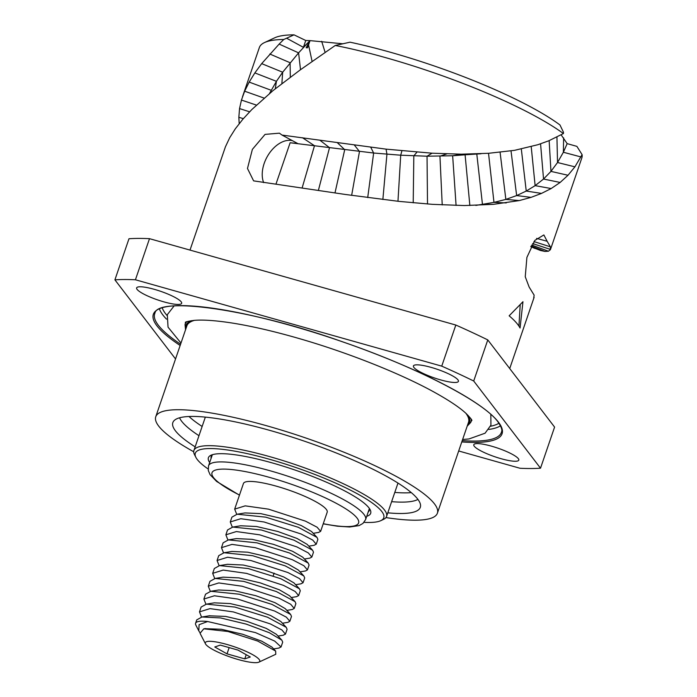 <?xml version="1.0" encoding="UTF-8"?>
<svg xmlns="http://www.w3.org/2000/svg" width="697" height="697" viewBox="0 0 697 697"><rect width="100%" height="100%" fill="white"/><g stroke="black" fill="none" stroke-linecap="round" stroke-linejoin="round"><path stroke-width="1.05" d="M561.155 134.861L567.166 143.634L576.889 146.37L582.091 154.629L574.92 166.836L568.011 175.261L560.144 182.448L551.161 188.547L541.499 193.409L531.044 197.364L519.265 200.579L493.459 204.343L464.359 205.545L432.393 204.343L398.876 201.372L345.712 194.515L253.612 180.871L247.479 168.482L252.375 149.376L265.052 134.39L279.401 133.171L282.067 135.087L386.077 149.141L432.062 153.201L461.292 154.176L488.641 153.288L514.569 150.334L537.875 144.715L548.757 140.803L563.429 133.545A170.425 32.628 -161.1 0 0 335.248 45.471L299.989 70.075L273.015 90.593L251.783 109.586L242.878 119.187L235.298 128.84L229.722 137.684L225.436 146.788L190.002 250.092M335.248 45.471L350.025 42.186A162.122 31.043 18.9 0 1 559.952 124.955L563.472 132.23L563.429 133.545M242.495 96.778L259.362 47.527A170.425 32.628 18.9 0 1 264.52 42.561L274.757 37.786A162.122 31.043 18.9 0 1 294.029 34.85L305.756 40.487L310.026 40.618L307.543 47.797L306.131 47.762L310.026 40.618L342.889 43.789M533.719 298.063L534.129 295.127L529.145 287.059L525.25 276.753L526.897 257.402L534.834 240.395L543.869 234.941L547.136 241.267L536.585 238.391M533.946 241.571L550.377 246.825L547.136 241.267M550.377 246.825L550.395 249.709L548.426 251.225L544.949 251.434L540.393 250.458L530.757 246.616M550.499 249.439L532.613 243.567M550.508 249.413L581.829 157.931A170.425 32.628 -161.1 0 0 582.091 154.629M517.775 324.506A170.425 32.628 -161.1 0 0 509.141 315.811L522.959 301.723L520.058 328.026A170.425 32.628 -161.1 0 0 517.775 324.506M518.943 326.135L520.197 304.824M239.193 123.657L238.844 117.296L239.541 108.584L241.45 100.063L244.647 91.202L249.169 82.089L254.858 72.915L261.68 63.627L279.148 44.085L283.757 39.485L294.029 34.85M264.52 42.561A170.425 32.628 18.9 0 1 283.757 39.485M305.756 40.487L303.413 47.326L287.007 38.44M310.026 40.618L303.413 47.326M269.53 93.45L276.43 81.322L282.677 72.218L298.595 52.859L308.074 42.639L308.318 43.754M475.842 205.415L493.973 202.383L505.848 199.403L516.651 195.578L526.244 191.056L535.13 185.646L543.538 179.042L550.952 171.384L557.522 162.523L563.368 152.251L567.166 143.634M282.067 135.087L297.689 143.521L290.126 142.754L373.644 153.026L400.714 155.204L427.034 156.206L452.649 155.753L475.45 153.993M292.339 140.628A27.113 17.521 -61.6 0 0 269.147 153.558A27.113 17.521 -61.6 0 0 263.658 182.623M487.778 339.909L473.707 381.015L540.515 468.192L554.585 427.087L487.778 339.909A254.64 48.755 -161.1 0 0 455.821 325.037L149.498 238.67A254.64 48.755 -161.1 0 0 128.98 238.74L114.909 279.845L175.539 358.964M458.687 450.976L519.997 468.262A254.64 48.755 18.9 0 0 540.515 468.192M473.707 381.015A254.64 48.755 -161.1 0 0 441.741 366.143L135.427 279.776A254.64 48.755 -161.1 0 0 114.909 279.845M491.481 446.158A23.794 4.557 18.9 0 1 518.803 460.142A23.794 4.557 18.9 0 1 501.099 458.704A23.794 4.557 18.9 0 1 473.777 444.721A23.794 4.557 18.9 0 1 491.481 446.158M431.112 367.38A23.794 4.557 18.9 0 1 458.434 381.355A23.794 4.557 18.9 0 1 440.731 379.926A23.794 4.557 18.9 0 1 413.417 365.942A23.794 4.557 18.9 0 1 431.112 367.38M154.325 289.333A23.794 4.557 18.9 0 1 181.647 303.317A23.794 4.557 18.9 0 1 163.943 301.879A23.794 4.557 18.9 0 1 136.621 287.905A23.794 4.557 18.9 0 1 154.325 289.333M149.498 238.67L135.427 279.776M455.821 325.037L441.741 366.143M467.182 426.181L470.71 422.452L471.494 420.692A151.171 28.943 -161.1 0 0 471.712 420.108M185.681 322.18A151.171 28.943 -161.1 0 0 185.498 322.772L185.036 324.645L185.541 329.751M194.489 320.35A148.844 28.499 -161.1 0 0 186.892 325.804L155.753 416.754A148.844 28.499 -161.1 0 0 158.689 426.085A148.844 28.499 18.9 0 0 193.714 451.761M465.875 413.269A148.844 28.499 18.9 0 1 468.532 422.234L437.394 513.175A148.844 28.499 18.9 0 1 385.946 517.575M437.394 513.175A148.844 28.499 18.9 0 0 434.458 503.844A148.844 28.499 -161.1 0 0 286.049 431.53A148.844 28.499 -161.1 0 0 155.753 416.754M387.811 512.818A130.783 25.04 -161.1 0 0 420.561 506.031A130.783 25.04 -161.1 0 0 270.148 430.485A130.783 25.04 -161.1 0 0 173.431 421.424A130.783 25.04 -161.1 0 0 195.16 446.855M417.939 499.409A127.821 24.473 18.9 0 1 391.627 501.666M198.976 435.703A127.821 24.473 18.9 0 1 181.69 421.302A127.821 24.473 18.9 0 1 179.565 417.791M188.983 416.501A127.821 24.473 -161.1 0 0 202.139 426.459M394.79 492.413A127.821 24.473 -161.1 0 0 411.291 492.613M320.629 531.375L327.198 512.19A44.268 8.477 -161.1 0 0 276.369 486.175A44.268 8.477 18.9 0 0 243.436 483.509L234.671 509.115L245.196 505.856L268.511 509.15L305.478 521.147L317.126 527.228L320.629 531.375L318.468 532.456M223.519 552.826L221.472 547.659L231.996 544.392L255.311 547.685L292.287 559.682L303.927 565.764L307.429 569.911L305.539 570.948L300.032 571.854M227.919 539.983L225.872 534.808L236.396 531.55L259.711 534.834L296.687 546.831L308.327 552.921L311.829 557.069L309.834 558.123M232.319 527.141L230.271 521.966L240.796 518.707L264.111 521.992L301.087 533.989L312.726 540.079L316.229 544.218L313.998 545.307M236.719 514.29L234.671 509.124M224.042 552.738L231.918 551.449L247.757 552.198L269.042 557.182L288.201 564.134L298.377 570.059L303.831 575.931L285.143 565.842L252.575 555.692L224.033 552.738L218.727 555.666L217.072 560.501L227.597 557.243L250.92 560.527L287.887 572.525L299.536 578.615L303.038 582.753L300.877 583.833M307.429 569.911L309.085 565.075L308.222 563.08L289.534 552.991L256.966 542.85L228.398 539.896L236.292 538.607L252.114 539.347L273.416 544.331L292.574 551.283L302.768 557.208L308.231 563.089M232.781 527.063L240.683 525.773L256.513 526.505L277.85 531.497L297.018 538.459L307.185 544.383M237.128 514.22L245.039 512.931L260.844 513.645L282.163 518.629L301.357 525.582L311.559 531.523L317.004 537.387L298.316 527.298L265.766 517.157L237.137 514.22L231.927 517.13L230.271 521.966M228.398 539.896L223.127 542.815L221.472 547.65M303.038 582.753L304.694 577.918L303.831 575.931M205.929 604.212L203.881 599.037L214.406 595.778L237.721 599.063L274.696 611.06L286.336 617.15L289.839 621.288L287.948 622.334L282.442 623.231M210.328 591.37L208.281 586.194L218.806 582.936L242.12 586.221L279.096 598.218L290.736 604.299L294.239 608.446L292.243 609.5M214.728 578.519L212.681 573.343L223.206 570.085L246.52 573.378L283.496 585.375L295.136 591.457L298.638 595.604L296.408 596.693M219.119 565.676L217.072 560.501M206.451 604.125L214.327 602.835L230.167 603.576L251.451 608.568L270.61 615.521L280.778 621.445L286.232 627.309L267.552 617.228L234.976 607.078L206.443 604.125L201.137 607.043L199.481 611.879L210.006 608.62L233.321 611.914L270.297 623.902L281.945 629.992L285.439 634.139L283.017 635.246M210.808 591.283L218.701 589.993L234.523 590.725L255.825 595.708L274.984 602.661L285.178 608.594L290.64 614.466L271.943 604.377L239.376 594.227L210.808 591.283L205.537 594.201L203.881 599.037M215.19 578.449L223.092 577.151L238.923 577.883L260.26 582.875L279.427 589.836L289.586 595.769L295.04 601.642L276.378 591.553L243.776 581.385L215.181 578.44L209.936 581.35L208.281 586.194M219.538 565.607L227.449 564.309L243.253 565.032L264.572 570.007L283.757 576.968L293.968 582.901L299.414 588.765L280.725 578.684L248.176 568.534L219.538 565.598L214.336 568.508L212.681 573.343M289.839 621.288L291.494 616.453L290.632 614.458M285.439 634.139L287.094 629.304L286.232 627.309M278.783 648.071L281.048 646.982L274.705 641.092L255.52 632.623L207.61 621.515L199.089 624.712L198.802 630.846L195.857 625.104A44.268 8.477 18.9 0 1 195.587 623.266A44.268 8.477 18.9 0 1 207.61 621.515M201.529 617.054L199.481 611.879M204.831 628.65L221.332 629.269L242.626 634.244L261.784 641.196L271.978 647.121L275.655 651.085L257.716 641.066L227.98 631.491L203.794 628.807L200.048 633.268L205.493 643.871A28.777 5.506 18.9 0 1 226.725 644.403A28.777 5.506 -161.1 0 1 258.892 662.15L275.777 654.274L275.655 651.085M209.222 615.808L225.697 616.418L247.052 621.41L266.245 628.38L276.404 634.314L281.867 640.194L282.703 642.146L281.048 646.982M199.69 632.318L198.802 630.846M195.587 623.266L196.746 619.894L201.947 616.984L220.6 617.943L246.137 624.094L269.338 632.71L281.867 640.186M258.892 662.15A28.777 5.506 -161.1 0 1 238.357 659.58A28.777 5.506 18.9 0 1 205.493 643.871M220.304 645.108L214.781 646.982L227.013 653.864L244.769 658.874L250.293 657.001L238.06 650.118L220.304 645.108M244.769 658.874L246.198 654.692M273.198 575.844L274.121 573.134M227.013 653.864L229.156 647.609M298.638 595.604L300.294 590.76L299.422 588.765M294.239 608.446L295.894 603.611L295.049 601.633M316.229 544.218L317.884 539.382L317.013 537.387M311.829 557.06L313.484 552.224L312.639 550.255L293.968 540.166L261.366 529.999L232.772 527.063L227.527 529.973L225.872 534.808M364.034 522.341A99.601 19.072 -161.1 0 0 380.754 520.676L383.481 519.404A101.814 19.49 -161.1 0 0 386.565 516.442A101.814 19.49 -161.1 0 0 269.669 456.622A101.814 19.49 -161.1 0 0 193.914 450.48A101.814 19.49 -161.1 0 0 194.533 454.714L195.909 457.398A99.601 19.072 -161.1 0 0 208.098 468.959M380.754 520.676A99.601 19.072 -161.1 0 0 269.417 459.253A99.601 19.072 -161.1 0 0 195.909 457.398M366.718 516.32A85.766 16.423 -161.1 0 0 370.159 509.734A85.766 16.423 -161.1 0 0 272.213 462.904A85.766 16.423 -161.1 0 0 210.991 455.237A85.766 16.423 -161.1 0 0 209.675 462.547M368.173 512.086A83.553 15.996 -161.1 0 0 369.288 510.526A83.553 15.996 -161.1 0 0 369.297 508.331M212.533 454.662A83.553 15.996 -161.1 0 0 211.191 456.396A83.553 15.996 -161.1 0 0 211.121 458.312M531.741 245.056L548.426 251.225M531.219 246.024L544.949 251.434M530.957 246.52L540.393 250.458M530.879 246.668L535.148 248.55M300.512 69.709L298.595 52.859L279.148 44.085M312.108 61.484L308.553 44.869M290.309 77.175L290.091 62.721L269.8 54.009M281.867 83.579L282.677 72.218L261.68 63.627M275.289 88.763L276.43 81.322L254.858 72.915M270.645 92.527L271.168 90.27L249.169 82.089M325.142 52.432L321.665 41.306M340.275 44.364L339.857 43.362M568.011 175.261L550.952 171.384L549.149 140.637M574.92 166.836L557.522 162.523L556.938 137.1M580.932 156.938L563.368 152.251L563.629 137.884M560.144 182.448L543.538 179.042L540.567 143.835M551.161 188.547L535.13 185.646L531.21 146.675M541.499 193.409L526.244 191.056L521.321 149.053M531.044 197.364L516.651 195.578L511.023 150.909M519.265 200.579L505.848 199.403L500.089 152.277M506.266 202.914L493.973 202.383L488.527 153.296M493.459 204.343L482.472 204.482L476.792 153.993M302.141 187.902L314.486 145.734L302.481 137.745M275.942 184.191L290.126 142.754M318.39 190.368L329.515 147.686L319.871 140.202M334.987 192.921L344.71 149.689L337.426 142.772M351.645 195.378L359.478 151.51L354.468 145.203M367.711 197.591L373.644 153.026L370.787 147.346M382.862 199.499L386.931 154.203L386.077 149.141M397.97 201.267L400.714 155.204L401.908 150.813M413.208 202.801L413.826 155.867L416.937 152.155M427.514 203.986L427.034 156.206L432.062 153.201M442.22 204.935L439.946 156.198L446.803 153.898M456.082 205.432L452.649 155.753L461.292 154.176M469.856 205.528L465.099 154.839M243.34 118.647L238.844 117.296M249.613 111.799L239.541 108.584M256.391 105.081L241.45 100.063M264.093 98.085L244.647 91.202M180.148 345.494A184.322 35.294 18.9 0 1 156.973 325.874A184.322 35.294 18.9 0 1 290.475 325.421A184.322 35.294 18.9 0 1 498.451 422.164A184.322 35.294 18.9 0 1 461.789 441.924M180.584 344.222A183.215 35.077 18.9 0 1 158.315 325.229A183.215 35.077 18.9 0 1 154.917 313.18C157.661 296.661 249.003 308.405 341.878 341.591C416.545 367.11 483.544 401.751 497.928 421.807C501.291 426.747 502.493 430.093 501.535 431.852A183.215 35.077 18.9 0 1 462.224 440.643M500.472 425.797A182.222 34.894 18.9 0 1 488.736 429.448M166.505 319.121A182.222 34.894 18.9 0 1 162.845 314.939A182.222 34.894 18.9 0 1 159.474 309.05M498.956 423.227A180.018 34.467 18.9 0 1 490.514 426.25M167.053 315.506A180.018 34.467 18.9 0 1 165.529 313.641A180.018 34.467 18.9 0 1 162.244 307.943M186.787 321.726A150.996 28.908 -161.1 0 0 185.036 324.645M470.71 422.452A150.996 28.908 -161.1 0 0 471.12 419.071M467.434 425.44A149.89 28.699 -161.1 0 0 468.105 415.429M191.396 320.69A149.89 28.699 -161.1 0 0 185.794 329.01M369.358 508.61L365.603 519.596A82.995 15.892 -161.1 0 0 270.305 470.823A82.995 15.892 18.9 0 0 208.551 465.823L208.298 470.51L210.067 474.631L216.593 481.418L239.446 495.166M239.489 495.027A77.463 14.829 18.9 0 1 213.796 470.797A77.463 14.829 18.9 0 1 269.661 477.428A77.463 14.829 -161.1 0 1 353.553 514.473A77.463 14.829 -161.1 0 1 323.251 523.7M534.129 297.279L509.725 368.539M467.295 154.656L481.026 153.758M471.869 420.491C472.148 420.038 470.222 417.695 466.084 413.46C459.523 407.37 448.798 400.217 433.909 391.993C400.043 373.304 347.184 352.333 298.551 338.376C274.078 331.328 252.157 326.248 232.789 323.129C215.974 320.507 203.115 319.583 194.202 320.376C188.338 321.186 185.385 321.857 185.324 322.389M462.625 439.502L469.037 438.936L485.086 433.203L490.932 425.135L490.819 414.358M174.102 305.931L167.306 314.678L168.047 327.163L180.985 343.063M212.315 454.836L208.551 465.823M365.603 519.596L362.928 523.447L359.007 525.625L349.685 526.984L337.296 526.191L323.208 523.848M309.93 558.105L304.432 559.003M314.312 545.254L308.823 546.152M318.747 532.412L313.223 533.31M292.331 609.492L286.842 610.389M296.722 596.641L291.233 597.538M301.156 583.79L295.624 584.696M279.096 648.027L273.642 648.916M283.513 635.167L278.025 636.065M203.803 628.816L205.537 628.537M209.875 615.695L201.956 617.002M307.177 544.383L312.631 550.255M193.914 450.48L205.345 417.111M386.565 516.442L397.987 483.073"/></g></svg>
